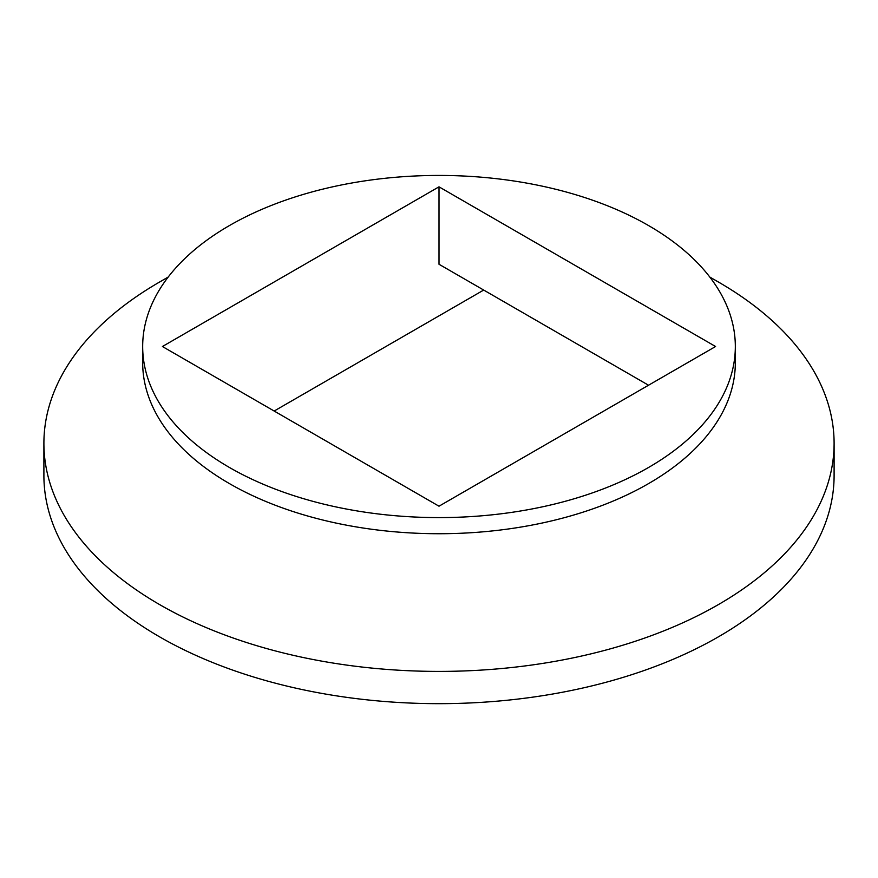 <?xml version="1.0" encoding="UTF-8"?>
<svg xmlns="http://www.w3.org/2000/svg" width="878" height="878" viewBox="0 0 878 878"><rect width="100%" height="100%" fill="white"/><g stroke="black" fill="none" stroke-linecap="round" stroke-linejoin="round"><path stroke-width="1.32" d="M168.214 277.042L159.62 282.003A395.1 228.104 0 0 0 43.9 443.291L43.9 475.558A395.1 228.104 0 0 0 159.62 636.857A395.1 228.104 0 0 0 590.203 686.3A395.1 228.104 0 0 0 834.1 475.558L834.1 443.291A395.1 228.104 0 0 0 718.38 282.003L709.786 277.042M43.9 443.291A395.1 228.104 0 0 0 159.62 604.591A395.1 228.104 0 0 0 590.203 654.044A395.1 228.104 0 0 0 834.1 443.291M142.675 346.514L142.675 362.647A296.325 171.078 0 0 0 229.465 483.613A296.325 171.078 0 0 0 552.394 520.709A296.325 171.078 0 0 0 735.325 362.647L735.325 346.514A296.325 171.078 0 0 0 439 175.435A296.325 171.078 0 0 0 142.675 346.514A296.325 171.078 0 0 0 229.465 467.491A296.325 171.078 0 0 0 552.394 504.576A296.325 171.078 0 0 0 735.325 346.514M483.701 290.058L274.166 411.036M439 186.827L162.419 346.514L439 506.2L715.581 346.514L439 186.827L439 264.256L648.535 385.222"/></g></svg>
